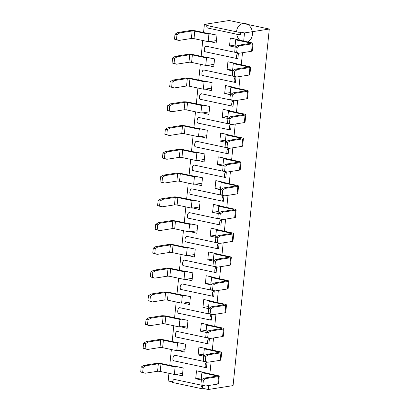 <?xml version="1.0" encoding="UTF-8"?>
<svg xmlns="http://www.w3.org/2000/svg" width="410" height="410" viewBox="0 0 410 410"><rect width="100%" height="100%" fill="white"/><g stroke="black" fill="none" stroke-linecap="round" stroke-linejoin="round"><path stroke-width="0.61" d="M208.295 389.5L202.448 388.255L200.869 388.506L172.431 382.458A2.865 1.527 -78 0 1 174.301 379.404L202.735 385.451L202.448 388.255L208.295 389.5L208.7 385.497L208.295 389.5L233.075 385.605L208.295 389.5M172.523 381.894L168.167 380.967L172.523 381.894M204.39 24.395L203.56 32.539L216.972 35.152L216.167 43.106L209.474 41.446L208.157 41.651L208.915 34.163L210.258 33.722L216.972 35.152L216.167 43.106L209.474 41.446L208.157 41.651L194.017 38.642A1.906 0.323 5.8 0 0 191.383 38.473L178.991 40.421L177.017 40.001L174.511 39.165L175.014 34.184L177.781 32.518L179.754 32.933L192.141 30.986A1.906 0.323 -174.2 0 1 194.776 31.16L208.915 34.163L210.238 33.958L196.098 30.95A4.295 0.728 5.8 0 0 190.168 30.565L177.781 32.518L190.168 30.565A4.295 0.728 -174.2 0 1 196.098 30.95L203.56 32.539L204.39 24.395L229.169 20.5L204.39 24.395L208.336 25.235L206.758 25.487L238.984 32.339L240.567 32.088L244.514 32.928L269.293 29.033L229.169 20.5L269.293 29.033L233.075 385.605L269.293 29.033L244.514 32.928L243.689 41.072L244.514 32.928L240.567 32.088L240.28 34.896L240.567 32.088L238.984 32.339A2.865 1.527 102 0 0 240.28 34.896A2.865 1.527 -78 0 1 239.947 34.886A2.865 1.527 -78 0 1 238.984 32.339L206.758 25.487L208.336 25.235L204.39 24.395M202.75 40.503L201.146 56.308L214.558 58.922L213.748 66.876L207.06 65.216L205.743 65.421L206.502 57.938L207.844 57.492L214.558 58.922L213.748 66.876L207.06 65.216L205.743 65.421L191.603 62.417L192.362 54.93L206.502 57.938L192.362 54.93L191.603 62.417A1.906 0.323 5.8 0 0 188.969 62.248L176.577 64.196L174.604 63.775L172.097 62.935L172.6 57.953L175.362 56.288L177.34 56.708L189.727 54.761A1.906 0.323 -174.2 0 1 192.362 54.93A1.906 0.323 -174.2 0 0 189.727 54.761L177.34 56.708L174.578 58.374L174.071 63.355L176.577 64.196L188.969 62.248L189.727 54.761L188.969 62.248A1.906 0.323 5.8 0 1 191.603 62.417L205.743 65.421L206.502 57.938L207.819 57.728L193.684 54.72A4.295 0.728 5.8 0 0 187.754 54.34L175.362 56.288L187.754 54.34A4.295 0.728 -174.2 0 1 193.684 54.72L201.146 56.308L202.75 40.503M200.336 64.273L198.732 80.083L212.144 82.692L211.334 90.651L204.646 88.985L203.329 89.195L204.088 81.708L205.43 81.267L212.144 82.692L211.334 90.651L204.646 88.985L203.329 89.195L189.189 86.187A1.906 0.323 5.8 0 0 186.555 86.018L174.163 87.965L169.678 86.705L170.186 81.728L172.948 80.058L174.926 80.478L187.314 78.53A1.906 0.323 -174.2 0 1 189.948 78.7L204.088 81.708L189.948 78.7L189.189 86.187L189.948 78.7A1.906 0.323 -174.2 0 0 187.314 78.53L174.926 80.478L172.159 82.149L171.657 87.125L174.163 87.965L186.555 86.018L187.314 78.53L186.555 86.018A1.906 0.323 5.8 0 1 189.189 86.187L203.329 89.195L204.088 81.708L205.405 81.498L191.265 78.494A4.295 0.728 5.8 0 0 185.34 78.11L172.948 80.058L185.34 78.11A4.295 0.728 -174.2 0 1 191.265 78.494L198.732 80.083L200.336 64.273M197.922 88.047L196.318 103.853L209.73 106.467L208.921 114.421L202.232 112.76L200.915 112.965L201.674 105.478L203.017 105.037L209.73 106.467L208.921 114.421L202.232 112.76L200.915 112.965L186.775 109.957A1.906 0.323 5.8 0 0 184.141 109.788L171.749 111.735L167.265 110.48L167.772 105.498L170.534 103.832L172.507 104.248L184.9 102.3A1.906 0.323 -174.2 0 1 187.534 102.474L201.674 105.478L187.534 102.474L186.775 109.957L187.534 102.474A1.906 0.323 -174.2 0 0 184.9 102.3L172.507 104.248L169.745 105.918L169.243 110.9L171.749 111.735L184.141 109.788L184.9 102.3L184.141 109.788A1.906 0.323 5.8 0 1 186.775 109.957L200.915 112.965L201.674 105.478L202.991 105.273L188.851 102.264A4.295 0.728 5.8 0 0 182.927 101.88L170.534 103.832L182.927 101.88A4.295 0.728 -174.2 0 1 188.851 102.264L196.318 103.853L197.922 88.047M195.508 111.817L193.904 127.623L207.316 130.236L206.507 138.19L199.819 136.53L198.496 136.735L199.26 129.252L200.603 128.807L207.316 130.236L206.507 138.19L199.819 136.53L198.496 136.735L184.362 133.732A1.906 0.323 5.8 0 0 181.727 133.563L169.335 135.51L164.851 134.249L165.358 129.268L168.12 127.602L170.094 128.023L182.486 126.075A1.906 0.323 -174.2 0 1 185.12 126.244L199.26 129.252L185.12 126.244L184.362 133.732L185.12 126.244A1.906 0.323 -174.2 0 0 182.486 126.075L170.094 128.023L167.331 129.688L166.824 134.67L169.335 135.51L181.727 133.563L182.486 126.075L181.727 133.563A1.906 0.323 5.8 0 1 184.362 133.732L198.496 136.735L199.26 129.252L200.577 129.042L186.437 126.039A4.295 0.728 5.8 0 0 180.513 125.655L168.12 127.602L180.513 125.655A4.295 0.728 -174.2 0 1 186.437 126.039L193.904 127.623L195.508 111.817M193.095 135.587L191.485 151.398L204.903 154.006L204.093 161.965L197.4 160.3L196.082 160.51L196.846 153.022L198.184 152.582L204.903 154.006L204.093 161.965L197.4 160.3L196.082 160.51L181.943 157.501A1.906 0.323 5.8 0 0 179.308 157.332L166.921 159.28L164.943 158.86L162.437 158.019L162.944 153.043L165.707 151.372L167.68 151.792L180.072 149.845A1.906 0.323 -174.2 0 1 182.706 150.014L196.846 153.022L182.706 150.014L181.943 157.501L182.706 150.014A1.906 0.323 -174.2 0 0 180.072 149.845L167.68 151.792L164.917 153.463L164.41 158.439L166.921 159.28L179.308 157.332L180.072 149.845L179.308 157.332A1.906 0.323 5.8 0 1 181.943 157.501L196.082 160.51L196.846 153.022L198.163 152.812L184.023 149.809A4.295 0.728 5.8 0 0 178.094 149.424L165.707 151.372L178.094 149.424A4.295 0.728 -174.2 0 1 184.023 149.809L191.485 151.398L193.095 135.587M190.681 159.362L189.071 175.167L202.484 177.781L201.679 185.735L194.986 184.075L193.669 184.28L194.427 176.792L195.77 176.351L202.484 177.781L201.679 185.735L194.986 184.075L193.669 184.28L179.529 181.271A1.906 0.323 5.8 0 0 176.894 181.102L164.507 183.05L162.529 182.629L160.023 181.794L160.525 176.812L163.293 175.147L165.266 175.562L177.658 173.614A1.906 0.323 -174.2 0 1 180.292 173.789L194.427 176.792L180.292 173.789L179.529 181.271L180.292 173.789A1.906 0.323 -174.2 0 0 177.658 173.614L165.266 175.562L162.503 177.233L161.996 182.214L164.507 183.05L176.894 181.102L177.658 173.614L176.894 181.102A1.906 0.323 5.8 0 1 179.529 181.271L193.669 184.28L194.427 176.792L195.749 176.587L181.609 173.579A4.295 0.728 5.8 0 0 175.68 173.194L163.293 175.147L175.68 173.194A4.295 0.728 -174.2 0 1 181.609 173.579L189.071 175.167L190.681 159.362M188.262 183.132L186.658 198.937L200.07 201.551L199.265 209.505L192.572 207.844L191.255 208.049L192.013 200.567L193.356 200.121L200.07 201.551L199.265 209.505L192.572 207.844L191.255 208.049L177.115 205.046A1.906 0.323 5.8 0 0 174.481 204.877L162.088 206.824L160.115 206.404L157.609 205.564L158.111 200.582L160.879 198.917L162.852 199.337L175.239 197.389A1.906 0.323 -174.2 0 1 177.873 197.558L192.013 200.567L193.335 200.357L179.196 197.353A4.295 0.728 5.8 0 0 173.266 196.969L160.879 198.917L173.266 196.969A4.295 0.728 -174.2 0 1 179.196 197.353L186.658 198.937L188.262 183.132M185.848 206.901L184.244 222.712L197.656 225.321L196.846 233.28L190.158 231.614L188.841 231.824L189.599 224.337L190.942 223.896L197.656 225.321L196.846 233.28L190.158 231.614L188.841 231.824L174.701 228.816L175.459 221.328L189.599 224.337L175.459 221.328L174.701 228.816A1.906 0.323 5.8 0 0 172.067 228.647L159.674 230.594L155.19 229.333L155.697 224.357L158.46 222.686L160.438 223.107L172.825 221.159A1.906 0.323 -174.2 0 1 175.459 221.328A1.906 0.323 -174.2 0 0 172.825 221.159L160.438 223.107L157.676 224.777L157.168 229.754L159.674 230.594L172.067 228.647L172.825 221.159L172.067 228.647A1.906 0.323 5.8 0 1 174.701 228.816L188.841 231.824L189.599 224.337L190.916 224.126L176.782 221.123A4.295 0.728 5.8 0 0 170.852 220.739L158.46 222.686L170.852 220.739A4.295 0.728 -174.2 0 1 176.782 221.123L184.244 222.712L185.848 206.901M183.434 230.676L181.83 246.482L195.242 249.095L194.432 257.049L187.744 255.389L186.427 255.594L187.185 248.106L188.528 247.666L195.242 249.095L194.432 257.049L187.744 255.389L186.427 255.594L172.287 252.586A1.906 0.323 5.8 0 0 169.653 252.416L157.261 254.364L152.776 253.108L153.284 248.127L156.046 246.461L158.024 246.876L170.411 244.929A1.906 0.323 -174.2 0 1 173.046 245.103L187.185 248.106L173.046 245.103L172.287 252.586L173.046 245.103A1.906 0.323 -174.2 0 0 170.411 244.929L158.024 246.876L155.257 248.547L154.754 253.529L157.261 254.364L169.653 252.416L170.411 244.929L169.653 252.416A1.906 0.323 5.8 0 1 172.287 252.586L186.427 255.594L187.185 248.106L188.503 247.901L174.363 244.893A4.295 0.728 5.8 0 0 168.438 244.509L156.046 246.461L168.438 244.509A4.295 0.728 -174.2 0 1 174.363 244.893L181.83 246.482L183.434 230.676M181.02 254.446L179.416 270.252L192.828 272.865L192.018 280.819L185.33 279.159L184.013 279.364L184.772 271.881L186.114 271.435L192.828 272.865L192.018 280.819L185.33 279.159L184.013 279.364L169.873 276.361A1.906 0.323 5.8 0 0 167.239 276.191L154.847 278.139L150.362 276.878L150.87 271.897L153.632 270.231L155.605 270.651L167.998 268.704A1.906 0.323 -174.2 0 1 170.632 268.873L184.772 271.881L170.632 268.873L169.873 276.361L170.632 268.873A1.906 0.323 -174.2 0 0 167.998 268.704L155.605 270.651L152.843 272.317L152.341 277.298L154.847 278.139L167.239 276.191L167.998 268.704L167.239 276.191A1.906 0.323 5.8 0 1 169.873 276.361L184.013 279.364L184.772 271.881L186.089 271.671L171.949 268.668A4.295 0.728 5.8 0 0 166.024 268.284L153.632 270.231L166.024 268.284A4.295 0.728 -174.2 0 1 171.949 268.668L179.416 270.252L181.02 254.446M178.606 278.216L177.002 294.026L190.414 296.635L189.604 304.594L182.916 302.928L181.594 303.139L182.358 295.651L183.7 295.21L190.414 296.635L189.604 304.594L182.916 302.928L181.594 303.139L167.459 300.13A1.906 0.323 5.8 0 0 164.825 299.961L152.433 301.909L147.948 300.648L148.456 295.671L151.218 294.001L153.191 294.421L165.584 292.473A1.906 0.323 -174.2 0 1 168.218 292.643L182.358 295.651L168.218 292.643L167.459 300.13L168.218 292.643A1.906 0.323 -174.2 0 0 165.584 292.473L153.191 294.421L150.429 296.092L148.456 295.671L147.948 300.648L152.433 301.909L164.825 299.961L165.584 292.473L164.825 299.961A1.906 0.323 5.8 0 1 167.459 300.13L181.594 303.139L182.358 295.651L183.675 295.441L169.535 292.438A4.295 0.728 5.8 0 0 163.611 292.053L151.218 294.001L163.611 292.053A4.295 0.728 -174.2 0 1 169.535 292.438L177.002 294.026L178.606 278.216M176.192 301.991L174.583 317.796L188 320.41L187.191 328.364L180.497 326.703L179.18 326.908L179.944 319.421L181.281 318.98L188 320.41L187.191 328.364L180.497 326.703L179.18 326.908L165.04 323.905A1.906 0.323 5.8 0 0 162.406 323.731L150.019 325.678L148.041 325.258L145.535 324.423L146.042 319.441L148.804 317.776L150.777 318.191L163.17 316.243A1.906 0.323 -174.2 0 1 165.804 316.417L179.944 319.421L181.261 319.216L167.121 316.207A4.295 0.728 5.8 0 0 161.191 315.823L148.804 317.776L161.191 315.823A4.295 0.728 -174.2 0 1 167.121 316.207L174.583 317.796L176.192 301.991M173.778 325.76L172.169 341.566L185.581 344.18L184.777 352.134L178.083 350.473L176.766 350.678L177.525 343.196L178.868 342.75L185.581 344.18L184.777 352.134L178.083 350.473L176.766 350.678L162.626 347.675A1.906 0.323 5.8 0 0 159.992 347.506L147.605 349.453L145.627 349.033L143.121 348.192L143.623 343.211L146.39 341.545L148.364 341.966L160.756 340.018A1.906 0.323 -174.2 0 1 163.39 340.187L177.525 343.196L163.39 340.187L162.626 347.675L163.39 340.187A1.906 0.323 -174.2 0 0 160.756 340.018L148.364 341.966L145.601 343.631L145.094 348.613L147.605 349.453L159.992 347.506L160.756 340.018L159.992 347.506A1.906 0.323 5.8 0 1 162.626 347.675L176.766 350.678L177.525 343.196L178.847 342.986L164.707 339.982A4.295 0.728 5.8 0 0 158.778 339.598L146.39 341.545L158.778 339.598A4.295 0.728 -174.2 0 1 164.707 339.982L172.169 341.566L173.778 325.76M171.359 349.53L169.755 365.341L183.167 367.949L182.363 375.909L175.67 374.243L174.352 374.453L175.111 366.965L176.454 366.525L183.167 367.949L182.363 375.909L175.67 374.243L174.352 374.453L160.213 371.445A1.906 0.323 5.8 0 0 157.578 371.276L145.186 373.223L143.213 372.803L140.707 371.962L141.209 366.986L143.977 365.315L145.95 365.735L158.337 363.788A1.906 0.323 -174.2 0 1 160.971 363.957L175.111 366.965L160.971 363.957L160.213 371.445L160.971 363.957A1.906 0.323 -174.2 0 0 158.337 363.788L145.95 365.735L143.187 367.406L142.68 372.382L145.186 373.223L157.578 371.276L158.337 363.788L157.578 371.276A1.906 0.323 5.8 0 1 160.213 371.445L174.352 374.453L175.111 366.965L176.433 366.755L162.293 363.752A4.295 0.728 5.8 0 0 156.364 363.368L143.977 365.315L156.364 363.368A4.295 0.728 -174.2 0 1 162.293 363.752L169.755 365.341L171.359 349.53M168.946 373.305L168.167 380.967L168.946 373.305M242.505 52.7L241.275 64.841L242.505 52.7M240.091 76.47L238.861 88.611L240.091 76.47M237.677 100.24L236.442 112.386L237.677 100.24M235.263 124.015L234.028 136.156L235.263 124.015M232.849 147.784L231.614 159.926L232.849 147.784M230.435 171.554L229.2 183.7L230.435 171.554M228.016 195.329L226.786 207.47L228.016 195.329M225.602 219.099L224.372 231.24L225.602 219.099M223.189 242.869L221.959 255.015L223.189 242.869M220.775 266.643L219.54 278.785L220.775 266.643M218.361 290.413L217.126 302.554L218.361 290.413M215.947 314.183L214.712 326.329L215.947 314.183M213.533 337.958L212.298 350.099L213.533 337.958M211.114 361.728L209.884 373.869L211.114 361.728M201.156 379.901L195.708 378.743L196.518 370.789L209.884 373.869L203.206 372.449L201.889 372.659L201.131 380.147L201.889 372.659L216.029 375.668L201.889 372.659L203.232 372.218L196.518 370.789L195.708 378.743L201.361 377.856L195.708 378.743L201.156 379.901M203.57 356.131L198.122 354.973L198.932 347.019L212.298 350.099L205.625 348.679L204.303 348.889L203.544 356.372L204.303 348.889L218.443 351.893L204.303 348.889L205.646 348.444L198.932 347.019L198.122 354.973L203.775 354.086L198.122 354.973L203.57 356.131M205.984 332.361L200.541 331.203L201.346 323.249L214.712 326.329L208.039 324.91L206.722 325.115L205.958 332.602L206.722 325.115L220.857 328.123L206.722 325.115L208.06 324.674L201.346 323.249L200.541 331.203L206.189 330.311L200.541 331.203L205.984 332.361M208.398 308.587L202.955 307.428L203.76 299.474L217.126 302.554L210.453 301.135L209.136 301.345L208.372 308.832L209.136 301.345L223.276 304.353L209.136 301.345L210.473 300.904L203.76 299.474L202.955 307.428L208.608 306.542L202.955 307.428L208.398 308.587M210.812 284.817L205.369 283.659L206.179 275.704L219.54 278.785L212.867 277.365L211.55 277.575L210.786 285.058L211.55 277.575L225.69 280.578L211.55 277.575L212.892 277.129L206.179 275.704L205.369 283.659L211.022 282.772L205.369 283.659L210.812 284.817M213.226 261.047L207.783 259.889L208.593 251.935L221.959 255.015L215.281 253.595L213.964 253.8L213.205 261.288L213.964 253.8L228.103 256.809A1.906 0.323 -174.2 0 1 228.626 257.311L216.239 259.258L218.212 259.679L230.604 257.731A4.295 0.728 5.8 0 0 229.421 256.599L221.959 255.015L229.421 256.599A4.295 0.728 -174.2 0 1 231.322 257.398A4.295 0.728 -174.2 0 1 230.604 257.731L218.212 259.679L215.45 261.344L214.942 266.326L217.454 267.166L215.475 266.746L212.969 265.906L213.472 260.924L216.239 259.258L228.626 257.311A1.906 0.323 -174.2 0 0 228.949 257.162A1.906 0.323 -174.2 0 0 228.103 256.809L213.964 253.8L215.306 253.359L208.593 251.935L207.783 259.889L213.436 258.997L207.783 259.889L213.226 261.047M215.645 237.272L210.197 236.114L211.006 228.16L224.372 231.24L217.695 229.82L216.377 230.03L215.619 237.518L216.377 230.03L230.517 233.039A1.906 0.323 -174.2 0 1 231.04 233.536L218.653 235.483L220.626 235.904L233.018 233.956A4.295 0.728 5.8 0 0 231.834 232.829L224.372 231.24L231.834 232.829A4.295 0.728 -174.2 0 1 233.736 233.628A4.295 0.728 -174.2 0 1 233.018 233.956L220.626 235.904L217.864 237.574L217.356 242.556L219.868 243.391L215.383 242.136L215.891 237.154L218.653 235.483L231.04 233.536A1.906 0.323 -174.2 0 0 231.363 233.392A1.906 0.323 -174.2 0 0 230.517 233.039L216.377 230.03L217.72 229.59L211.006 228.16L210.197 236.114L215.85 235.227L210.197 236.114L215.645 237.272M218.058 213.502L212.611 212.344L213.42 204.39L226.786 207.47L220.108 206.051L218.791 206.261L218.033 213.743L218.791 206.261L232.931 209.264A1.906 0.323 -174.2 0 1 233.459 209.766L221.067 211.714L223.04 212.134L235.432 210.186A4.295 0.728 5.8 0 0 234.248 209.059L226.786 207.47L234.248 209.059A4.295 0.728 -174.2 0 1 236.15 209.858A4.295 0.728 -174.2 0 1 235.432 210.186L223.04 212.134L220.278 213.805L219.77 218.781L222.281 219.622L217.797 218.361L218.304 213.384L221.067 211.714L233.459 209.766A1.906 0.323 -174.2 0 0 233.777 209.623A1.906 0.323 -174.2 0 0 232.931 209.264L218.791 206.261L220.134 205.815L213.42 204.39L212.611 212.344L218.263 211.457L212.611 212.344L218.058 213.502M220.472 189.733L215.024 188.574L215.834 180.62L229.2 183.7L222.527 182.281L221.205 182.486L220.447 189.973L221.205 182.486L235.345 185.494L221.205 182.486L222.548 182.045L215.834 180.62L215.024 188.574L220.677 187.683L215.024 188.574L220.472 189.733M222.886 165.958L217.443 164.799L218.248 156.845L231.614 159.926L224.941 158.506L223.624 158.716L222.861 166.204L223.624 158.716L237.759 161.724A1.906 0.323 -174.2 0 1 238.287 162.222L225.895 164.169L227.873 164.589L240.26 162.642A4.295 0.728 5.8 0 0 239.081 161.514L231.614 159.926L239.081 161.514A4.295 0.728 -174.2 0 1 240.977 162.314A4.295 0.728 -174.2 0 1 240.26 162.642L227.873 164.589L225.105 166.26L224.603 171.242L227.109 172.077L225.136 171.657L222.625 170.821L223.132 165.84L225.895 164.169L238.287 162.222A1.906 0.323 -174.2 0 0 238.605 162.078A1.906 0.323 -174.2 0 0 237.759 161.724L223.624 158.716L224.962 158.275L218.248 156.845L217.443 164.799L223.096 163.913L217.443 164.799L222.886 165.958M225.3 142.188L219.857 141.03L220.662 133.076L234.028 136.156L227.355 134.736L226.038 134.946L225.274 142.429L226.038 134.946L240.178 137.95A1.906 0.323 -174.2 0 1 240.701 138.452L228.308 140.399L230.287 140.82L242.674 138.872A4.295 0.728 5.8 0 0 241.495 137.745L234.028 136.156L241.495 137.745A4.295 0.728 -174.2 0 1 243.396 138.544A4.295 0.728 -174.2 0 1 242.674 138.872L230.287 140.82L227.524 142.49L227.017 147.467L229.523 148.307L227.55 147.887L225.044 147.047L225.546 142.07L228.308 140.399L240.701 138.452A1.906 0.323 -174.2 0 0 241.018 138.308A1.906 0.323 -174.2 0 0 240.178 137.95L226.038 134.946L227.376 134.5L220.662 133.076L219.857 141.03L225.51 140.143L219.857 141.03L225.3 142.188M227.714 118.418L222.271 117.26L223.081 109.306L236.442 112.386L229.769 110.966L228.452 111.171L227.688 118.659L228.452 111.171L242.592 114.18A1.906 0.323 -174.2 0 1 243.115 114.682L230.727 116.63L232.701 117.05L245.088 115.102A4.295 0.728 5.8 0 0 243.909 113.97L236.442 112.386L243.909 113.97A4.295 0.728 -174.2 0 1 245.81 114.769A4.295 0.728 -174.2 0 1 245.088 115.102L232.701 117.05L229.938 118.715L229.431 123.697L231.942 124.537L229.964 124.117L227.458 123.277L227.96 118.295L230.727 116.63L243.115 114.682A1.906 0.323 -174.2 0 0 243.437 114.533A1.906 0.323 -174.2 0 0 242.592 114.18L228.452 111.171L229.795 110.731L223.081 109.306L222.271 117.26L227.924 116.368L222.271 117.26L227.714 118.418M230.128 94.643L224.685 93.485L225.495 85.531L238.861 88.611L232.183 87.192L230.866 87.402L230.107 94.889L230.866 87.402L245.006 90.41A1.906 0.323 -174.2 0 1 245.528 90.907L233.141 92.855L235.114 93.275L247.507 91.327A4.295 0.728 5.8 0 0 246.323 90.2L238.861 88.611L246.323 90.2A4.295 0.728 -174.2 0 1 248.224 90.999A4.295 0.728 -174.2 0 1 247.507 91.327L235.114 93.275L232.352 94.946L231.845 99.927L234.356 100.763L229.872 99.507L230.374 94.525L233.141 92.855L245.528 90.907A1.906 0.323 -174.2 0 0 245.851 90.764A1.906 0.323 -174.2 0 0 245.006 90.41L230.866 87.402L232.209 86.961L225.495 85.531L224.685 93.485L230.338 92.599L224.685 93.485L230.128 94.643M232.547 70.874L227.099 69.715L227.909 61.761L241.275 64.841L234.597 63.422L233.28 63.632L232.521 71.114L233.28 63.632L247.42 66.635L233.28 63.632L234.622 63.186L227.909 61.761L227.099 69.715L232.752 68.829L227.099 69.715L232.547 70.874M234.961 47.104L229.513 45.946L230.323 37.992L243.689 41.072L237.011 39.652L235.694 39.857L234.935 47.345L235.694 39.857L249.833 42.865A1.906 0.323 -174.2 0 1 250.361 43.368L237.969 45.315L239.942 45.735L252.334 43.788A4.295 0.728 5.8 0 0 251.151 42.655L243.689 41.072L251.151 42.655A4.295 0.728 -174.2 0 1 253.052 43.455A4.295 0.728 -174.2 0 1 252.334 43.788L239.942 45.735L237.18 47.401L236.672 52.383L239.184 53.223L234.699 51.962L235.207 46.981L237.969 45.315L250.361 43.368A1.906 0.323 -174.2 0 0 250.679 43.219A1.906 0.323 -174.2 0 0 249.833 42.865L235.694 39.857L237.036 39.416L230.323 37.992L229.513 45.946L235.166 45.054L229.513 45.946L234.961 47.104M174.25 360.846C173.194 361.01 172.759 360.154 172.953 358.284C173.143 356.413 173.763 355.393 174.819 355.229L205.733 361.804L174.819 355.229A2.865 1.527 102 0 0 173.01 357.879A2.865 1.527 102 0 0 173.809 360.8M207.045 362.091L206.476 367.698L207.045 362.091C205.989 362.245 205.369 363.265 205.179 365.136C204.99 367.011 205.42 367.862 206.476 367.698A2.865 1.527 -78 0 1 206.035 367.652A2.865 1.527 -78 0 1 205.22 364.813A2.865 1.527 -78 0 1 206.953 362.102M176.664 337.071C175.608 337.24 175.178 336.385 175.367 334.514C175.557 332.643 176.177 331.623 177.233 331.459L208.152 338.03L177.233 331.459A2.865 1.527 102 0 0 175.424 334.109A2.865 1.527 102 0 0 176.223 337.025M209.459 338.322L208.89 343.923L209.459 338.322M179.078 313.301C178.022 313.465 177.591 312.615 177.781 310.744C177.971 308.868 178.591 307.854 179.647 307.684L210.566 314.26L179.647 307.684A2.865 1.527 102 0 0 177.837 310.334A2.865 1.527 102 0 0 178.637 313.255M211.873 314.547L211.304 320.154L211.873 314.547C210.822 314.706 210.197 315.72 210.007 317.596C209.817 319.467 210.248 320.318 211.304 320.154A2.865 1.527 -78 0 1 210.868 320.107A2.865 1.527 -78 0 1 210.053 317.268A2.865 1.527 -78 0 1 211.78 314.557M181.492 289.532C180.436 289.696 180.005 288.84 180.195 286.969C180.385 285.099 181.005 284.079 182.06 283.915L212.98 290.49L182.06 283.915A2.865 1.527 102 0 0 180.251 286.564A2.865 1.527 102 0 0 181.056 289.486M214.286 290.777L213.718 296.384L214.286 290.777M183.905 265.757C182.85 265.926 182.419 265.07 182.609 263.199C182.798 261.329 183.424 260.309 184.474 260.145L215.393 266.715L184.474 260.145A2.865 1.527 102 0 0 182.665 262.795A2.865 1.527 102 0 0 183.47 265.711M216.705 267.007L216.131 272.609L216.705 267.007M186.319 241.987C185.264 242.151 184.833 241.3 185.023 239.43C185.212 237.554 185.838 236.539 186.893 236.37L217.807 242.945L186.893 236.37A2.865 1.527 102 0 0 185.079 239.02A2.865 1.527 102 0 0 185.884 241.941M219.119 243.232L218.55 248.839L219.119 243.232C218.064 243.391 217.443 244.406 217.254 246.282C217.064 248.152 217.495 249.003 218.55 248.839A2.865 1.527 -78 0 1 218.11 248.793A2.865 1.527 -78 0 1 217.295 245.954A2.865 1.527 -78 0 1 219.027 243.243M188.733 218.217C187.683 218.381 187.247 217.525 187.437 215.655C187.626 213.784 188.251 212.764 189.307 212.6L220.221 219.176L189.307 212.6A2.865 1.527 102 0 0 187.498 215.25A2.865 1.527 102 0 0 188.298 218.171M221.533 219.463L220.964 225.07L221.533 219.463C220.477 219.616 219.857 220.636 219.668 222.507C219.478 224.383 219.909 225.233 220.964 225.07A2.865 1.527 -78 0 1 220.524 225.023A2.865 1.527 -78 0 1 219.709 222.184A2.865 1.527 -78 0 1 221.441 219.473M191.152 194.442C190.096 194.612 189.661 193.756 189.856 191.885C190.045 190.014 190.665 188.995 191.721 188.831L222.635 195.401L191.721 188.831A2.865 1.527 102 0 0 189.912 191.48A2.865 1.527 102 0 0 190.711 194.396M223.947 195.693L223.378 201.295L223.947 195.693M193.566 170.673C192.51 170.837 192.08 169.986 192.269 168.115C192.459 166.24 193.079 165.225 194.135 165.056L225.054 171.631L194.135 165.056A2.865 1.527 102 0 0 192.326 167.705A2.865 1.527 102 0 0 193.125 170.627M226.361 171.918L225.792 177.525L226.361 171.918C225.31 172.077 224.685 173.092 224.495 174.967C224.306 176.838 224.736 177.689 225.792 177.525A2.865 1.527 -78 0 1 225.356 177.479A2.865 1.527 -78 0 1 224.536 174.639A2.865 1.527 -78 0 1 226.269 171.928M195.98 146.903C194.924 147.067 194.494 146.211 194.683 144.34C194.873 142.47 195.493 141.45 196.549 141.286L227.468 147.861L196.549 141.286A2.865 1.527 102 0 0 194.74 143.936A2.865 1.527 102 0 0 195.539 146.857M228.775 148.148L228.206 153.755L228.775 148.148C227.724 148.302 227.099 149.322 226.909 151.193C226.72 153.068 227.15 153.919 228.206 153.755A2.865 1.527 -78 0 1 227.77 153.709A2.865 1.527 -78 0 1 226.955 150.87A2.865 1.527 -78 0 1 228.683 148.159M198.394 123.128C197.338 123.297 196.908 122.441 197.097 120.571C197.287 118.7 197.912 117.68 198.963 117.516L229.882 124.086L198.963 117.516A2.865 1.527 102 0 0 197.154 120.166A2.865 1.527 102 0 0 197.958 123.082M231.189 124.379L230.62 129.98L231.189 124.379M200.808 99.358C199.752 99.522 199.321 98.672 199.511 96.801C199.701 94.925 200.326 93.91 201.377 93.741L232.296 100.317L201.377 93.741A2.865 1.527 102 0 0 199.567 96.391A2.865 1.527 102 0 0 200.372 99.312M233.608 100.604L233.034 106.21L233.608 100.604C232.552 100.763 231.932 101.777 231.737 103.653C231.547 105.524 231.983 106.374 233.034 106.21A2.865 1.527 -78 0 1 232.598 106.164A2.865 1.527 -78 0 1 231.783 103.325A2.865 1.527 -78 0 1 233.515 100.614M203.222 75.589C202.166 75.753 201.735 74.897 201.925 73.026C202.115 71.155 202.74 70.136 203.796 69.972L234.71 76.547L203.796 69.972A2.865 1.527 102 0 0 201.981 72.621A2.865 1.527 102 0 0 202.786 75.542M236.022 76.834L235.453 82.441L236.022 76.834C234.966 76.988 234.346 78.008 234.156 79.878C233.966 81.754 234.397 82.605 235.453 82.441A2.865 1.527 -78 0 1 235.012 82.395A2.865 1.527 -78 0 1 234.197 79.555A2.865 1.527 -78 0 1 235.929 76.844M205.635 51.814C204.585 51.983 204.149 51.127 204.339 49.256C204.534 47.386 205.154 46.366 206.209 46.202L237.123 52.772L206.209 46.202A2.865 1.527 102 0 0 204.4 48.851A2.865 1.527 102 0 0 205.2 51.768M238.435 53.064L237.867 58.666L238.435 53.064M208.054 28.044A2.865 1.527 -78 0 1 206.758 25.487A2.865 1.527 102 0 0 207.721 28.034M202.448 388.255L202.735 385.451A2.865 1.527 102 0 0 200.869 388.506L202.448 388.255M174.301 379.404A2.865 1.527 102 0 0 172.431 382.458L200.869 388.506A2.865 1.527 -78 0 1 202.735 385.451L174.301 379.404M251.653 50.491A4.295 0.728 -174.2 0 1 251.576 51.276L239.184 53.223L251.576 51.276L252.334 43.788L251.576 51.276A4.295 0.728 5.8 0 0 252.293 50.942L253.052 43.465M249.772 43.46L249.833 42.865L249.772 43.46M236.672 52.383L234.699 51.962L235.207 46.981L237.18 47.401L235.207 46.981L237.969 45.315L239.942 45.735L237.18 47.401L236.672 52.383L234.699 51.962L239.184 53.223L236.672 52.383M247.358 67.23L247.42 66.635A1.906 0.323 -174.2 0 1 247.942 67.137L235.555 69.085L237.528 69.505L249.921 67.558A4.295 0.728 5.8 0 0 248.737 66.43L241.275 64.841L248.737 66.43A4.295 0.728 -174.2 0 1 250.638 67.23A4.295 0.728 -174.2 0 1 249.921 67.558L237.528 69.505L234.766 71.176L234.259 76.152L236.77 76.993L234.792 76.573L232.285 75.732L232.793 70.756L235.555 69.085L247.942 67.137A1.906 0.323 -174.2 0 0 248.265 66.994A1.906 0.323 -174.2 0 0 247.42 66.635L247.358 67.23M249.239 74.261A4.295 0.728 -174.2 0 1 249.157 75.045L236.77 76.993L249.157 75.045L249.921 67.558L249.157 75.045A4.295 0.728 5.8 0 0 249.88 74.717L250.638 67.235M234.259 76.152L232.285 75.732L232.793 70.756L234.766 71.176L232.793 70.756L235.555 69.085L237.528 69.505L234.766 71.176L234.259 76.152L232.285 75.732L236.77 76.993L234.259 76.152M216.424 40.585L209.454 41.676L216.424 40.585M208.157 41.651L194.017 38.642L194.776 31.16L194.017 38.642A1.906 0.323 5.8 0 0 191.383 38.473L192.141 30.986L179.754 32.933L176.992 34.604L176.484 39.585L178.991 40.421L191.383 38.473L192.141 30.986A1.906 0.323 -174.2 0 1 194.776 31.16L208.915 34.163L208.157 41.651M176.484 39.585L174.511 39.165L175.014 34.184L176.992 34.604L175.014 34.184L177.781 32.518L179.754 32.933L176.992 34.604L176.484 39.585L174.511 39.165L178.991 40.421L176.484 39.585M214.005 64.355L207.035 65.451L214.005 64.355M174.071 63.355L172.097 62.935L172.6 57.953L174.578 58.374L172.6 57.953L175.362 56.288L177.34 56.708L174.578 58.374L174.071 63.355L172.097 62.935L176.577 64.196L174.071 63.355M238.435 53.054C237.38 53.218 236.76 54.238 236.57 56.108C236.38 57.979 236.811 58.835 237.867 58.666A2.865 1.527 -78 0 1 237.426 58.625A2.865 1.527 -78 0 1 236.611 55.786A2.865 1.527 -78 0 1 238.343 53.069M223.214 304.943L223.276 304.353A1.906 0.323 -174.2 0 1 223.798 304.85L211.406 306.798L213.384 307.218L225.772 305.271A4.295 0.728 5.8 0 0 224.593 304.143L217.126 302.554L224.593 304.143A4.295 0.728 -174.2 0 1 226.494 304.943A4.295 0.728 -174.2 0 1 225.772 305.271L213.384 307.218L210.622 308.889L210.115 313.87L212.621 314.706L210.648 314.285L208.136 313.45L208.644 308.469L211.406 306.798L223.798 304.85A1.906 0.323 -174.2 0 0 224.116 304.707A1.906 0.323 -174.2 0 0 223.276 304.353L223.214 304.943M237.164 193.12A4.295 0.728 -174.2 0 1 237.088 193.904L224.695 195.852L220.211 194.591L220.718 189.61L223.481 187.944L225.454 188.364L237.846 186.417A4.295 0.728 5.8 0 0 236.662 185.284L229.2 183.7L236.662 185.284A4.295 0.728 -174.2 0 1 238.564 186.084A4.295 0.728 -174.2 0 1 237.846 186.417L225.454 188.364L222.691 190.03L222.189 195.011L224.695 195.852L237.088 193.904L237.846 186.417L237.088 193.904A4.295 0.728 5.8 0 0 237.805 193.571L238.564 186.094M220.8 328.717L220.857 328.123A1.906 0.323 -174.2 0 1 221.385 328.625L208.992 330.573L210.971 330.993L223.358 329.045A4.295 0.728 5.8 0 0 222.179 327.913L214.712 326.329L222.179 327.913A4.295 0.728 -174.2 0 1 224.075 328.712A4.295 0.728 -174.2 0 1 223.358 329.045L210.971 330.993L208.203 332.659L207.701 337.64L210.207 338.481L205.723 337.22L206.23 332.238L208.992 330.573L221.385 328.625A1.906 0.323 -174.2 0 0 221.702 328.477A1.906 0.323 -174.2 0 0 220.857 328.123L220.8 328.717M218.381 352.487L218.443 351.893A1.906 0.323 -174.2 0 1 218.971 352.395L206.578 354.342L208.552 354.763L220.944 352.815A4.295 0.728 5.8 0 0 219.76 351.688L212.298 350.099L219.76 351.688A4.295 0.728 -174.2 0 1 221.661 352.487A4.295 0.728 -174.2 0 1 220.944 352.815L208.552 354.763L205.789 356.433L205.287 361.41L207.793 362.25L203.309 360.99L203.816 356.013L206.578 354.342L218.971 352.395A1.906 0.323 -174.2 0 0 219.288 352.252A1.906 0.323 -174.2 0 0 218.443 351.893L218.381 352.487M215.967 376.257L216.029 375.668A1.906 0.323 -174.2 0 1 216.557 376.165L204.165 378.112L206.138 378.532L218.53 376.585A4.295 0.728 5.8 0 0 217.346 375.457L209.884 373.869L217.346 375.457A4.295 0.728 -174.2 0 1 219.247 376.257A4.295 0.728 -174.2 0 1 218.53 376.585L206.138 378.532L203.375 380.203L202.868 385.185L205.379 386.02L200.895 384.764L201.402 379.783L204.165 378.112L216.557 376.165A1.906 0.323 -174.2 0 0 216.875 376.021A1.906 0.323 -174.2 0 0 216.029 375.668L215.967 376.257M235.284 186.089L235.345 185.494A1.906 0.323 -174.2 0 1 235.873 185.996L223.481 187.944L235.873 185.996A1.906 0.323 -174.2 0 0 236.191 185.848A1.906 0.323 -174.2 0 0 235.345 185.494L235.284 186.089M225.628 281.173L225.69 280.578A1.906 0.323 -174.2 0 1 226.212 281.081L213.825 283.028L215.798 283.448L228.185 281.501A4.295 0.728 5.8 0 0 227.007 280.373L219.54 278.785L227.007 280.373A4.295 0.728 -174.2 0 1 228.908 281.173A4.295 0.728 -174.2 0 1 228.185 281.501L215.798 283.448L213.036 285.119L212.529 290.095L215.035 290.936L210.555 289.675L211.058 284.699L213.825 283.028L226.212 281.081A1.906 0.323 -174.2 0 0 226.535 280.937A1.906 0.323 -174.2 0 0 225.69 280.578L225.628 281.173M246.825 98.036A4.295 0.728 -174.2 0 1 246.743 98.815L234.356 100.763L246.743 98.815L247.507 91.327L246.743 98.815A4.295 0.728 5.8 0 0 247.466 98.487M244.411 121.806A4.295 0.728 -174.2 0 1 244.329 122.59L231.942 124.537L244.329 122.59L245.088 115.102L244.329 122.59A4.295 0.728 5.8 0 0 245.047 122.257L245.81 114.779M244.944 90.999L245.006 90.41L244.944 90.999M241.992 145.576A4.295 0.728 -174.2 0 1 241.915 146.36L229.523 148.307L241.915 146.36L242.674 138.872L241.915 146.36A4.295 0.728 5.8 0 0 242.633 146.032L243.396 138.549M234.751 216.89A4.295 0.728 -174.2 0 1 234.674 217.674L222.281 219.622L234.674 217.674L235.432 210.186L234.674 217.674A4.295 0.728 5.8 0 0 235.391 217.346L236.15 209.864M232.337 240.665A4.295 0.728 -174.2 0 1 232.255 241.444L219.868 243.391L232.255 241.444L233.018 233.956L232.255 241.444A4.295 0.728 5.8 0 0 232.977 241.116M242.53 114.774L242.592 114.18L242.53 114.774M229.923 264.435A4.295 0.728 -174.2 0 1 229.841 265.219L217.454 267.166L229.841 265.219L230.604 257.731L229.841 265.219A4.295 0.728 5.8 0 0 230.563 264.886M227.509 288.204A4.295 0.728 -174.2 0 1 227.427 288.988L215.035 290.936L227.427 288.988L228.185 281.501L227.427 288.988A4.295 0.728 5.8 0 0 228.144 288.66L228.908 281.178M225.09 311.979A4.295 0.728 -174.2 0 1 225.013 312.758L212.621 314.706L225.013 312.758L225.772 305.271L225.013 312.758A4.295 0.728 5.8 0 0 225.731 312.43M222.676 335.749A4.295 0.728 -174.2 0 1 222.599 336.533L210.207 338.481L222.599 336.533L223.358 329.045L222.599 336.533A4.295 0.728 5.8 0 0 223.317 336.2L224.075 328.723M220.262 359.519A4.295 0.728 -174.2 0 1 220.185 360.303L207.793 362.25L220.185 360.303L220.944 352.815L220.185 360.303A4.295 0.728 5.8 0 0 220.903 359.975L221.661 352.492M240.116 138.544L240.178 137.95L240.116 138.544M217.848 383.294A4.295 0.728 -174.2 0 1 217.772 384.073L205.379 386.02L217.772 384.073L218.53 376.585L217.772 384.073A4.295 0.728 5.8 0 0 218.489 383.745M237.703 162.314L237.759 161.724L237.703 162.314M239.578 169.35A4.295 0.728 -174.2 0 1 239.501 170.129L227.109 172.077L239.501 170.129L240.26 162.642L239.501 170.129A4.295 0.728 5.8 0 0 240.219 169.801M232.87 209.858L232.931 209.264L232.87 209.858M230.456 233.628L230.517 233.039L230.456 233.628M228.042 257.403L228.103 256.809L228.042 257.403M212.529 290.095L210.555 289.675L211.058 284.699L213.036 285.119L211.058 284.699L213.825 283.028L215.798 283.448L213.036 285.119L212.529 290.095L210.555 289.675L215.035 290.936L212.529 290.095M210.115 313.87L208.136 313.45L208.644 308.469L210.622 308.889L208.644 308.469L211.406 306.798L213.384 307.218L210.622 308.889L210.115 313.87L208.136 313.45L212.621 314.706L210.115 313.87M207.701 337.64L205.723 337.22L206.23 332.238L208.203 332.659L206.23 332.238L208.992 330.573L210.971 330.993L208.203 332.659L207.701 337.64L205.723 337.22L210.207 338.481L207.701 337.64M205.287 361.41L203.309 360.99L203.816 356.013L205.789 356.433L203.816 356.013L206.578 354.342L208.552 354.763L205.789 356.433L205.287 361.41L203.309 360.99L207.793 362.25L205.287 361.41M202.868 385.185L200.895 384.764L201.402 379.783L203.375 380.203L201.402 379.783L204.165 378.112L206.138 378.532L203.375 380.203L202.868 385.185L200.895 384.764L205.379 386.02L202.868 385.185M227.017 147.467L225.044 147.047L225.546 142.07L227.524 142.49L225.546 142.07L228.308 140.399L230.287 140.82L227.524 142.49L227.017 147.467L225.044 147.047L229.523 148.307L227.017 147.467M214.942 266.326L212.969 265.906L213.472 260.924L215.45 261.344L213.472 260.924L216.239 259.258L218.212 259.679L215.45 261.344L214.942 266.326L212.969 265.906L217.454 267.166L214.942 266.326M231.845 99.927L229.872 99.507L230.374 94.525L232.352 94.946L230.374 94.525L233.141 92.855L235.114 93.275L232.352 94.946L231.845 99.927L229.872 99.507L234.356 100.763L231.845 99.927M229.431 123.697L227.458 123.277L227.96 118.295L229.938 118.715L227.96 118.295L230.727 116.63L232.701 117.05L229.938 118.715L229.431 123.697L227.458 123.277L231.942 124.537L229.431 123.697M224.603 171.242L222.625 170.821L223.132 165.84L225.105 166.26L223.132 165.84L225.895 164.169L227.873 164.589L225.105 166.26L224.603 171.242L222.625 170.821L227.109 172.077L224.603 171.242M222.189 195.011L220.211 194.591L220.718 189.61L222.691 190.03L220.718 189.61L223.481 187.944L225.454 188.364L222.691 190.03L222.189 195.011L220.211 194.591L224.695 195.852L222.189 195.011M219.77 218.781L217.797 218.361L218.304 213.384L220.278 213.805L218.304 213.384L221.067 211.714L223.04 212.134L220.278 213.805L219.77 218.781L217.797 218.361L222.281 219.622L219.77 218.781M217.356 242.556L215.383 242.136L215.891 237.154L217.864 237.574L215.891 237.154L218.653 235.483L220.626 235.904L217.864 237.574L217.356 242.556L215.383 242.136L219.868 243.391L217.356 242.556M211.591 88.124L204.621 89.221L211.591 88.124M209.177 111.899L202.207 112.991L209.177 111.899M206.763 135.669L199.793 136.766L206.763 135.669M204.349 159.439L197.379 160.535L204.349 159.439M201.935 183.214L194.965 184.305L201.935 183.214M199.521 206.983L192.551 208.08L199.521 206.983M197.102 230.753L190.132 231.85L197.102 230.753M192.275 278.298L185.305 279.394L192.275 278.298M189.861 302.067L182.891 303.164L189.861 302.067M187.447 325.842L180.477 326.934L187.447 325.842M185.033 349.612L178.063 350.709L185.033 349.612M182.619 373.382L175.644 374.479L182.619 373.382M194.688 254.528L187.718 255.62L194.688 254.528M179.18 326.908L165.04 323.905L165.804 316.417L165.04 323.905A1.906 0.323 5.8 0 0 162.406 323.731L163.17 316.243L150.777 318.191L148.015 319.861L147.508 324.843L150.019 325.678L162.406 323.731L163.17 316.243A1.906 0.323 -174.2 0 1 165.804 316.417L179.944 319.421L179.18 326.908M191.255 208.049L177.115 205.046L177.873 197.558L177.115 205.046A1.906 0.323 5.8 0 0 174.481 204.877L175.239 197.389L162.852 199.337L160.09 201.002L158.111 200.582L157.609 205.564L160.115 206.404L162.088 206.824L174.481 204.877L175.239 197.389A1.906 0.323 -174.2 0 1 177.873 197.558L192.013 200.567L191.255 208.049M159.582 205.984L157.609 205.564L159.582 205.984L160.09 201.002L159.582 205.984L162.088 206.824L159.582 205.984M169.243 110.9L167.265 110.48L167.772 105.498L169.745 105.918L167.772 105.498L170.534 103.832L172.507 104.248L169.745 105.918L169.243 110.9L167.265 110.48L171.749 111.735L169.243 110.9M166.824 134.67L164.851 134.249L165.358 129.268L167.331 129.688L165.358 129.268L168.12 127.602L170.094 128.023L167.331 129.688L166.824 134.67L164.851 134.249L169.335 135.51L166.824 134.67M164.41 158.439L162.437 158.019L162.944 153.043L164.917 153.463L162.944 153.043L165.707 151.372L167.68 151.792L164.917 153.463L164.41 158.439L162.437 158.019L166.921 159.28L164.41 158.439M161.996 182.214L160.023 181.794L160.525 176.812L162.503 177.233L160.525 176.812L163.293 175.147L165.266 175.562L162.503 177.233L161.996 182.214L160.023 181.794L164.507 183.05L161.996 182.214M171.657 87.125L169.678 86.705L170.186 81.728L172.159 82.149L170.186 81.728L172.948 80.058L174.926 80.478L172.159 82.149L171.657 87.125L169.678 86.705L174.163 87.965L171.657 87.125M157.168 229.754L155.19 229.333L155.697 224.357L157.676 224.777L155.697 224.357L158.46 222.686L160.438 223.107L157.676 224.777L157.168 229.754L155.19 229.333L159.674 230.594L157.168 229.754M154.754 253.529L152.776 253.108L153.284 248.127L155.257 248.547L153.284 248.127L156.046 246.461L158.024 246.876L155.257 248.547L154.754 253.529L152.776 253.108L157.261 254.364L154.754 253.529M152.341 277.298L150.362 276.878L150.87 271.897L152.843 272.317L150.87 271.897L153.632 270.231L155.605 270.651L152.843 272.317L152.341 277.298L150.362 276.878L154.847 278.139L152.341 277.298M149.922 301.068L147.948 300.648L149.922 301.068L150.429 296.092L149.922 301.068L152.433 301.909L149.922 301.068M147.508 324.843L145.535 324.423L146.042 319.441L148.015 319.861L146.042 319.441L148.804 317.776L150.777 318.191L148.015 319.861L147.508 324.843L145.535 324.423L150.019 325.678L147.508 324.843M145.094 348.613L143.121 348.192L143.623 343.211L145.601 343.631L143.623 343.211L146.39 341.545L148.364 341.966L145.601 343.631L145.094 348.613L143.121 348.192L147.605 349.453L145.094 348.613M142.68 372.382L140.707 371.962L141.209 366.986L143.187 367.406L141.209 366.986L143.977 365.315L145.95 365.735L143.187 367.406L142.68 372.382L140.707 371.962L145.186 373.223L142.68 372.382M162.852 199.337L160.879 198.917L158.111 200.582L160.09 201.002L162.852 199.337M153.191 294.421L151.218 294.001L148.456 295.671L150.429 296.092L153.191 294.421M231.194 124.368C230.138 124.532 229.513 125.552 229.323 127.423C229.134 129.293 229.569 130.149 230.62 129.98A2.865 1.527 -78 0 1 230.184 129.939A2.865 1.527 -78 0 1 229.369 127.1A2.865 1.527 -78 0 1 231.102 124.384M223.947 195.683C222.891 195.847 222.271 196.867 222.082 198.737C221.892 200.608 222.322 201.464 223.378 201.295A2.865 1.527 -78 0 1 222.943 201.254A2.865 1.527 -78 0 1 222.123 198.414A2.865 1.527 -78 0 1 223.855 195.698M216.705 266.997C215.65 267.161 215.03 268.181 214.835 270.052C214.645 271.922 215.081 272.778 216.131 272.609A2.865 1.527 -78 0 1 215.696 272.568A2.865 1.527 -78 0 1 214.881 269.729A2.865 1.527 -78 0 1 216.613 267.012M214.292 290.767C213.236 290.931 212.611 291.951 212.421 293.821C212.231 295.697 212.667 296.548 213.718 296.384A2.865 1.527 -78 0 1 213.282 296.338A2.865 1.527 -78 0 1 212.467 293.498A2.865 1.527 -78 0 1 214.199 290.787M209.459 338.311C208.408 338.476 207.783 339.495 207.593 341.366C207.404 343.237 207.834 344.092 208.89 343.923A2.865 1.527 -78 0 1 208.454 343.882A2.865 1.527 -78 0 1 207.634 341.043A2.865 1.527 -78 0 1 209.366 338.327M239.794 40.241A9.543 7.913 81.1 0 1 236.703 34.194M236.57 31.826A9.543 7.913 81.1 0 1 243.776 23.426A9.543 7.913 81.1 0 1 252.232 31.165A9.543 7.913 81.1 0 1 247.584 41.897M207.742 28.034L239.968 34.891M237.554 58.661L205.328 51.809M219.247 376.267L218.489 383.75M248.224 91.01L247.461 98.492M240.977 162.324L240.219 169.807M226.494 304.953L225.731 312.435M233.736 233.638L232.977 241.121M231.322 257.408L230.558 264.896M235.14 82.43L202.914 75.578M210.996 320.148L178.765 313.291M208.577 343.918L176.351 337.066M227.898 153.745L195.667 146.893M213.41 296.374L181.179 289.521M220.652 225.059L188.426 218.207M230.312 129.975L198.081 123.123M223.066 201.289L190.84 194.437M215.824 272.604L183.598 265.752M206.163 367.688L173.937 360.836M218.238 248.834L186.012 241.977M225.479 177.52L193.253 170.662M232.726 106.205L200.5 99.348"/></g></svg>
